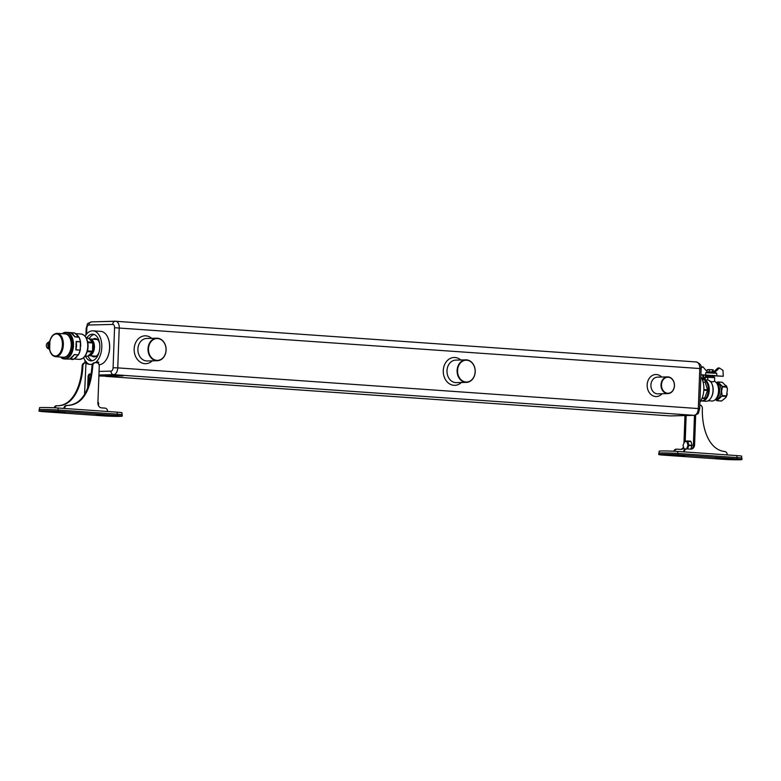 <?xml version="1.0" encoding="UTF-8"?>
<svg xmlns="http://www.w3.org/2000/svg" width="781" height="781" viewBox="0 0 781 781"><rect width="100%" height="100%" fill="white"/><g stroke="black" fill="none" stroke-linecap="round" stroke-linejoin="round"><path stroke-width="1.17" d="M89.483 339.022A8.357 4.94 94 0 1 89.776 339.003A8.357 4.94 94 0 1 90.059 339.003A8.357 4.94 94 0 1 94.413 347.447A8.357 4.94 94 0 1 89.171 355.677A8.357 4.94 94 0 1 88.888 355.667A8.357 4.94 94 0 1 88.634 355.638M89.034 355.316A8.015 4.745 -86 0 0 93.954 347.389A8.015 4.745 -86 0 0 89.854 339.325M466.569 359.875A11.256 9.069 -91.4 0 1 475.219 371.317A11.256 9.069 -91.4 0 1 466.433 382.378A11.256 9.069 -91.4 0 1 465.74 382.358A11.256 9.069 -91.4 0 1 457.09 370.916A11.256 9.069 -91.4 0 1 465.866 359.856A11.256 9.069 -91.4 0 1 466.569 359.875M466.755 360.207A10.924 8.796 88.6 0 0 457.559 370.497A10.924 8.796 88.6 0 0 465.954 382.016A10.924 8.796 88.6 0 0 475.141 371.727A10.924 8.796 88.6 0 0 466.755 360.207M157.469 338.212A11.256 9.069 -91.4 0 1 166.128 349.663A11.256 9.069 -91.4 0 1 157.342 360.715A11.256 9.069 -91.4 0 1 156.649 360.695A11.256 9.069 -91.4 0 1 147.99 349.253A11.256 9.069 -91.4 0 1 156.776 338.202A11.256 9.069 -91.4 0 1 157.469 338.212M157.655 338.544A10.924 8.796 88.6 0 0 148.468 348.834A10.924 8.796 88.6 0 0 156.854 360.363A10.924 8.796 88.6 0 0 166.05 350.064A10.924 8.796 88.6 0 0 157.655 338.544M668.038 376.901A8.357 6.726 -91.4 0 1 674.462 385.394A8.357 6.726 -91.4 0 1 667.94 393.595A8.357 6.726 -91.4 0 1 667.433 393.585A8.357 6.726 -91.4 0 1 661.009 385.092A8.357 6.726 -91.4 0 1 667.53 376.891A8.357 6.726 -91.4 0 1 668.038 376.901M668.224 377.233A8.015 6.453 88.6 0 0 661.478 384.789A8.015 6.453 88.6 0 0 667.638 393.243A8.015 6.453 88.6 0 0 674.384 385.687A8.015 6.453 88.6 0 0 668.224 377.233M125.106 321.938L115.041 321.216L97.215 321.723M98.914 375.27L113.069 374.919L123.125 375.886L98.884 376.032M118.946 375.671L116.486 375.651L118.946 375.671M116.359 375.739L113.899 375.72L116.359 375.739M107.71 376.13L104.742 375.934L107.71 376.071M98.904 375.602L113.06 375.251L123.125 375.886M102.838 375.807L114.622 375.456L102.76 375.856M105.455 375.729L114.026 375.612L105.455 375.729M104.215 376.11L100.173 376.022L104.215 376.061M104.41 376.061L107.456 376.159L104.39 375.817M100.173 376.022L100.856 375.954M110.219 375.964L113.421 376.012L110.219 375.915M113.216 375.749L110.472 375.788L113.216 375.749M115.529 375.925L113.958 375.846M105.669 376.012L104.732 376.149M101.139 376.003L100.173 375.886M105.991 375.954L108.891 376.042L105.991 375.895M90.176 364.444A16.704 9.88 94 0 1 87.052 362.989L87.003 362.97A2.001 1.181 -86 0 0 86.584 362.238A16.704 9.88 94 0 1 83.606 357.727M92.578 363.897A16.704 9.88 94 0 1 90.196 364.444A16.704 9.88 94 0 1 89.639 364.424A16.704 9.88 94 0 1 85.978 362.921L84.543 394.356M86.701 338.105A13.365 7.908 94 0 1 92.383 334.17A13.365 7.908 94 0 1 92.832 334.18A13.365 7.908 94 0 1 99.802 347.682A13.365 7.908 94 0 1 91.406 360.851A13.365 7.908 94 0 1 90.957 360.842A13.365 7.908 94 0 1 85.441 356.097M99.021 364.737A16.704 9.88 -86 0 0 99.08 364.737A16.704 9.88 -86 0 0 106.118 359.895A16.704 9.88 -86 0 0 107.71 337.236A16.704 9.88 -86 0 0 100.856 331.388L93.056 330.841A16.704 9.88 94 0 1 101.686 343.572A16.704 9.88 94 0 1 96.131 362.003A2.001 1.181 -86 0 0 95.692 362.648M92.91 339.208A9.187 5.438 94 0 1 94.921 338.524A9.187 5.438 94 0 1 95.223 338.534A9.187 5.438 94 0 1 99.646 343.63M99.031 352.426A9.187 5.438 94 0 1 94.247 356.868A9.187 5.438 94 0 1 93.935 356.858A9.187 5.438 94 0 1 91.738 355.872M85.109 336.23A16.704 9.88 94 0 1 92.5 330.832A16.704 9.88 94 0 1 93.056 330.841M98.201 363.429A2.001 1.181 94 0 1 98.816 362.189L96.131 362.003M90.947 374.655A2.841 1.679 -86 0 0 89.942 373.953A2.841 1.679 -86 0 0 88.058 376.832L87.657 387.757M90.469 374.138A2.841 1.679 -86 0 0 89.132 376.901L88.868 384.076M94.159 334.463A13.365 7.908 -86 0 0 89.122 338.729M88.048 356.087A13.365 7.908 -86 0 0 92.314 360.744M107.768 337.353A16.372 9.684 94 0 1 107.817 337.47A16.372 9.684 94 0 1 106.265 359.67A16.372 9.684 94 0 1 106.196 359.777M95.302 356.673A9.187 5.438 94 0 1 94.423 356.058M95.594 339.393A9.187 5.438 94 0 1 96.551 338.915M85.91 362.882L86.906 362.98M94.813 362.667A3.339 2.694 88.6 0 0 94.608 362.657A3.339 2.694 88.6 0 0 92.002 365.811C90.45 384.545 84.973 404.822 66.619 405.505A3.339 2.694 88.6 0 0 66.414 405.495A3.339 2.694 88.6 0 0 63.827 408.424M64.618 408.473A3.339 2.694 -91.4 0 1 67.215 405.476A3.339 2.694 -91.4 0 1 67.42 405.476C85.764 404.802 91.24 384.525 92.793 365.791L92.002 365.811M92.793 365.791A3.339 2.694 -91.4 0 1 95.399 362.638A3.339 2.694 -91.4 0 1 95.604 362.648L96.678 362.716A3.339 2.694 -91.4 0 1 99.246 366.24L97.898 402.937A4.676 3.768 88.6 0 0 101.491 407.867L105.044 408.121A3.339 2.694 -91.4 0 1 107.612 411.489M54.875 407.828A3.339 2.694 -91.4 0 1 57.306 405.72A3.339 2.694 -91.4 0 1 57.511 405.73C74.341 406.169 82.239 383.969 82.884 366.035A3.339 2.694 -91.4 0 1 85.49 362.882A3.339 2.694 -91.4 0 1 85.695 362.892L85.842 362.901M54.104 407.789A3.339 2.694 -91.4 0 1 56.515 405.739A3.339 2.694 -91.4 0 1 56.72 405.749C73.551 406.188 81.449 383.998 82.093 366.055L82.884 366.035M82.093 366.055A3.339 2.694 -91.4 0 1 84.699 362.911A3.339 2.694 -91.4 0 1 84.904 362.911L85.002 360.363M121.943 414.643L122.012 412.768A11.695 0.527 -177.9 0 0 117.257 412.163L58.126 408.024A11.695 0.527 -177.9 0 0 45.933 407.526A11.695 0.527 -177.9 0 0 39.509 407.77L39.441 409.644M122.227 416.117L122.275 414.779A12.027 0.547 -177.9 0 0 117.384 414.164L58.253 410.015A12.027 0.547 -177.9 0 0 45.708 409.508A12.027 0.547 -177.9 0 0 39.099 409.761L39.05 411.089A12.027 0.547 -177.9 0 0 43.941 411.714L103.072 415.853A12.027 0.547 -177.9 0 0 115.617 416.361A12.027 0.547 -177.9 0 0 122.227 416.117A12.027 0.547 -177.9 0 0 117.335 415.502L58.204 411.353A12.027 0.547 -177.9 0 0 45.659 410.845A12.027 0.547 -177.9 0 0 39.05 411.089M95.956 414.857L113.372 415.795L95.965 414.623M65.321 412.348L47.895 411.411L65.321 412.348M98.221 405.056L97.947 401.551M97.957 401.375L98.757 403.884L98.269 405.193M686.616 448.909L688.012 445.268L686.919 441.607L684.4 441.626L684.957 441.001L687.495 440.982L688.91 444.975L687.612 448.938M699.913 402.235A16.704 9.88 -86 0 0 700.84 376.842M685.22 441.001L686.148 415.541M694.475 415.326L693.323 446.82M690.814 449.085L692.083 445.199L690.98 441.538L687.514 440.982M684.82 441.04L685.757 415.551M674.559 451.252A3.339 2.694 -91.4 0 1 676.981 449.153A3.339 2.694 -91.4 0 1 677.186 449.153L680.739 449.407A4.676 3.768 88.6 0 0 681.032 449.407A4.676 3.768 88.6 0 0 683.746 447.855M684.966 415.57L683.971 442.759M683.473 446.927A4.676 3.768 -91.4 0 1 680.622 449.397M676.395 449.173A3.339 2.694 88.6 0 0 676.19 449.173A3.339 2.694 88.6 0 0 673.778 451.213M686.304 448.929A3.339 2.694 88.6 0 0 686.099 448.919A3.339 2.694 88.6 0 0 683.502 451.848M695.666 415.092L694.582 444.75A4.676 3.768 -91.4 0 1 690.941 449.163A4.676 3.768 -91.4 0 1 690.648 449.153L687.095 448.909A3.339 2.694 88.6 0 0 686.889 448.899A3.339 2.694 88.6 0 0 684.293 451.906M727.287 454.913A3.339 2.694 88.6 0 0 724.719 451.545C707.947 449.622 701.709 426.446 702.383 408.512A3.339 2.694 88.6 0 0 699.815 404.988L699.815 404.988M694.875 415.287L693.792 444.77A4.676 3.768 -91.4 0 1 690.531 449.143M741.618 458.066L741.686 456.192A11.695 0.527 -177.9 0 0 736.942 455.596L677.81 451.447A11.695 0.527 -177.9 0 0 665.607 450.959A11.695 0.527 -177.9 0 0 659.184 451.193L659.115 453.068M741.901 459.54L741.95 458.203A12.027 0.547 -177.9 0 0 737.059 457.588L677.928 453.449A12.027 0.547 -177.9 0 0 665.383 452.941A12.027 0.547 -177.9 0 0 658.773 453.185L658.725 454.513A12.027 0.547 -177.9 0 0 663.616 455.138L722.747 459.277A12.027 0.547 -177.9 0 0 735.292 459.784A12.027 0.547 -177.9 0 0 741.901 459.54A12.027 0.547 -177.9 0 0 737.01 458.925L677.879 454.776A12.027 0.547 -177.9 0 0 665.334 454.269A12.027 0.547 -177.9 0 0 658.725 454.513M684.996 455.772L667.579 454.845L684.996 455.772M715.63 458.281L733.056 459.218L715.64 458.047M684.478 449.641L684.088 448.968L685.757 448.958M684.966 441.001L682.985 445.307L684.302 449.436M92.939 342.205A7.82 4.627 94 0 1 92.959 342.254A7.82 4.627 94 0 1 93.837 347.203A7.956 4.706 -86 0 0 92.919 342.166A7.956 4.706 -86 0 0 89.952 339.423M49.408 347.838L49.418 347.662A11.022 6.521 -86 0 0 55.471 355.99A11.022 6.521 -86 0 0 62.412 344.821A11.022 6.521 -86 0 0 56.281 333.975A11.022 6.521 -86 0 0 49.603 342.625L48.939 345.163L49.564 342.615L48.939 345.163L49.418 347.662M48.734 348.814A3.241 2.607 -91.4 0 1 46.343 345.661A3.241 2.607 -91.4 0 1 48.578 342.381M71.764 359.494A13.365 7.908 -86 0 0 72.203 359.504A13.365 7.908 -86 0 0 73.804 359.192L64.638 358.996A13.365 7.908 -86 0 0 64.638 358.996A13.365 7.908 -86 0 0 65.087 359.006A13.365 7.908 -86 0 0 73.502 345.466A13.365 7.908 -86 0 0 66.512 332.335A13.365 7.908 -86 0 0 66.483 332.335A13.365 7.908 -86 0 0 66.278 332.315M87.462 350.62A11.022 6.521 -86 0 0 88.058 346.618A11.022 6.521 -86 0 0 87.941 343.816M92.402 351.889L92.226 351.977A9.021 5.34 -86 0 0 92.509 351.245L92.812 342.976A9.021 5.34 -86 0 0 92.588 342.254L88.487 338.222L92.754 342.381A8.894 5.262 94 0 1 92.949 343.015L92.646 351.245A8.894 5.262 94 0 1 92.402 351.889L87.823 356.224L92.217 351.987L87.189 351.635M78.92 337.119L75.659 333.907M80.794 346.012L80.541 342.713L80.297 349.312L80.414 342.664L80.199 350.171L75.874 349.898L76.187 341.463L76.577 345.719L75.874 349.898A13.365 7.908 -86 0 0 76.187 341.463L80.365 341.756A13.365 7.908 -86 0 0 78.949 337.158L77.436 335.137M64.403 358.977A13.365 7.908 -86 0 0 64.598 358.996A13.365 7.908 -86 0 0 65.038 359.006A13.365 7.908 -86 0 0 73.453 345.466A13.365 7.908 -86 0 0 66.463 332.325L66.092 332.306A13.365 7.908 94 0 1 73.063 345.817A13.365 7.908 94 0 1 64.667 358.977A13.365 7.908 94 0 1 64.218 358.967A13.365 7.908 94 0 1 60.518 357.034A13.15 7.771 -86 0 0 72.662 346.159A13.15 7.771 -86 0 0 62.177 333.702M80.414 342.664L80.375 341.863L76.284 341.668L75.991 349.703L80.199 350.171A13.15 7.771 94 0 1 78.461 354.74L78.266 355.023M74.976 333.223L79.096 337.324L74.761 336.865L73.98 335.527M80.492 341.844L79.076 337.216M85.109 356.029L87.823 356.214A9.021 5.34 -86 0 1 87.326 356.234L85.08 356.077M92.646 351.245L87.404 350.874M92.802 342.986L87.794 342.634M87.657 341.902L92.578 342.244M74.761 358.401L76.626 357.083M89.161 355.218A7.956 4.706 -86 0 0 92.158 352.944A7.956 4.706 -86 0 0 93.818 347.194A7.82 4.627 94 0 1 92.217 352.856A7.82 4.627 94 0 1 92.187 352.905M88.487 338.222L86.34 338.075M75.523 333.838L74.761 333.048A13.365 7.908 -86 0 0 73.629 332.833L70.983 332.901M74.4 336.035L74.761 336.865A13.365 7.908 -86 0 0 70.583 332.755L74.878 333.096M78.461 354.74L78.295 354.867A13.365 7.908 -86 0 0 80.062 350.191L80.17 349.302M70.31 358.625L73.804 359.192L74.976 358.254M77.895 355.345L74.351 358.752L78.129 355.062M72.994 356.273L73.551 355.677M80.199 350.171L78.451 354.818L74.117 354.574A13.365 7.908 -86 0 1 69.616 358.899L70.31 358.596M78.451 354.818L74.097 354.73M73.951 359.153L69.821 358.85M78.715 336.777L74.761 336.738M76.245 357.063L74.615 358.45M80.414 345.993L80.189 350.142M77.055 335.108L78.686 336.748M74.615 358.616L74.039 359.016M714.459 375.768L705.536 375.124L705.448 377.33M703.32 379.058L702.715 379.019L702.861 375.017L700.918 374.88M707.449 369.696L713.17 369.862L713.473 371.844L707.332 371.981M716.782 375.69L716.773 373.298L705.712 372.722L705.624 375.056L723.255 376.296L714.459 375.837M705.536 375.124L702.861 375.017M700.918 374.724L705.624 375.056M704.062 379.039L703.505 379L703.652 374.997M723.255 376.296L722.972 370.35L719.428 367.997L717.846 368.036L713.375 372.273M719.428 367.997L714.547 372.625M705.712 372.722L707.576 372.264L702.949 366.845L701.123 367.753M702.949 366.845L701.045 367.041M703.505 379L702.715 379.019M703.32 379.175L704.062 379.205M711.93 383.91A10.026 5.926 94 0 1 712.038 384.135A10.026 5.926 94 0 1 713.17 390.48A10.026 5.926 94 0 1 711.091 397.734A10.026 5.926 94 0 1 710.954 397.939M708.182 400.741L711.911 401.004A10.026 5.926 -86 0 0 715.045 399.804A10.026 5.926 -86 0 0 718.559 390.861A10.026 5.926 -86 0 0 716.255 382.641A10.026 5.926 -86 0 0 714.566 381.333L712.643 381.87L709.763 381.274M714.566 381.343L714.703 377.623L705.458 377.233M715.045 399.804L716.86 398.203A8.015 4.745 -86 0 0 719.672 391.047A8.015 4.745 -86 0 0 717.827 384.477L716.255 382.641M707.713 380.035L705.223 379.869L705.311 377.321L707.811 377.496L707.713 380.035L708.875 380.318A10.69 6.326 94 0 1 711.823 383.666A10.69 6.326 94 0 1 713.033 390.432A10.69 6.326 94 0 1 710.808 398.164A10.69 6.326 94 0 1 705.946 401.258L702.178 400.995A10.69 6.326 94 0 1 702.129 400.995M703.622 379.654A10.69 6.326 94 0 1 703.671 379.664A10.69 6.326 94 0 1 709.265 390.168A10.69 6.326 94 0 1 702.178 400.995M705.223 379.869A10.69 6.326 -86 0 0 704.394 379.712L703.671 379.664M715.66 399.257L715.972 399.276A8.015 4.745 -86 0 0 721.283 391.164A8.015 4.745 -86 0 0 717.085 383.286L716.782 383.256M713.375 377.418L713.414 376.237L712.057 376.061L706.737 375.993L706.698 377.174M722.142 395.576L721.576 391.174L722.454 386.859L726.847 387.171L727.404 389.338L726.525 395.889L722.142 395.576L721.917 396.162L726.31 396.475L725.813 397.607L721.664 400.946L716.88 400.643L715.298 399.579M722.279 386.292L717.954 382.036L722.347 382.348L726.672 386.595L722.279 386.292L722.454 386.859M717.554 382.046L716.372 382.778M702.285 379.595A10.69 6.326 94 0 1 702.763 379.595A10.69 6.326 94 0 1 708.357 390.11A10.69 6.326 94 0 1 701.27 400.926A10.69 6.326 94 0 1 700.791 400.868M701.27 400.926L702.07 400.985A10.69 6.326 -86 0 0 709.158 390.158A10.69 6.326 -86 0 0 703.564 379.654L702.763 379.595M712.321 369.755L708.308 369.608M705.311 377.321L704.13 377.35L704.042 379.683M713.414 376.325L706.737 376.071M721.917 396.162L716.88 400.643M708.377 375.134L708.347 375.866M705.76 375.934L705.79 375.124M712.721 375.31L712.692 376.051M714.469 375.446L714.439 376.296M726.252 385.599L726.847 387.171M726.31 396.475L726.525 395.889M725.813 397.607A8.532 5.047 -86 0 0 727.238 393.8M727.404 389.338A8.532 5.047 -86 0 0 726.535 386.165A8.532 5.047 -86 0 0 726.486 386.068M703.125 382.153L704.931 381.977M705.233 382.309L707.547 389.787L703.857 389.534M703.818 390.197L707.527 390.461L707.547 389.787M707.527 390.461L704.657 398.076L702.197 397.9M702.051 398.261L704.657 398.076M704.306 398.417L701.963 398.476M712.848 372.156L711.257 372.029M713.473 371.844L716.773 373.298M710.466 371.99L708.396 371.941M707.84 371.951L707.01 371.541L707.069 370.038L707.928 369.618M711.335 369.696L712.926 369.813M708.484 369.608L710.544 369.657M712.487 371.668L712.545 370.165M709.255 371.522L709.314 370.009M86.613 334.102L86.818 328.41A3.339 1.972 94 0 1 88.927 325.023L112.698 324.427A3.339 1.972 94 0 1 114.563 327.717L113.089 367.744A3.339 1.972 94 0 1 110.99 371.121L99.05 371.424M85.617 361.203L85.559 362.882M112.698 324.427A3.339 2.694 -91.4 0 1 115.305 321.274A3.339 2.694 -91.4 0 1 115.51 321.284A6.687 3.954 94 0 1 115.734 321.284A6.687 3.954 94 0 1 119.229 327.854L117.755 367.88L698.312 408.561L699.786 368.534L114.563 327.717M113.089 367.744L117.755 367.88A6.687 3.954 94 0 1 113.557 374.646L98.923 375.017M461.346 382.505A13.931 11.217 -91.4 0 1 453.956 385.316A13.931 11.217 -91.4 0 1 443.257 370.624A13.931 11.217 -91.4 0 1 454.972 357.503A13.931 11.217 -91.4 0 1 460.79 359.982M152.256 360.842A13.931 11.217 -91.4 0 1 144.866 363.663A13.931 11.217 -91.4 0 1 134.166 348.961A13.931 11.217 -91.4 0 1 145.881 335.84A13.931 11.217 -91.4 0 1 151.69 338.329M662.044 393.741A11.022 8.874 -91.4 0 1 655.64 396.543A11.022 8.874 -91.4 0 1 647.176 384.916A11.022 8.874 -91.4 0 1 656.45 374.529A11.022 8.874 -91.4 0 1 661.634 377.038M667.53 376.891L657.426 377.145A8.357 6.726 88.6 0 0 650.905 385.345A8.357 6.726 88.6 0 0 657.329 393.839A8.357 6.726 88.6 0 0 657.836 393.849L667.94 393.595M156.776 338.202L146.672 338.456A11.256 9.069 88.6 0 0 137.886 349.507A11.256 9.069 88.6 0 0 146.545 360.949A11.256 9.069 88.6 0 0 147.238 360.968L157.342 360.715M465.866 359.856L455.762 360.109A11.256 9.069 88.6 0 0 446.986 371.16A11.256 9.069 88.6 0 0 455.635 382.612A11.256 9.069 88.6 0 0 456.329 382.622L466.433 382.378M105.65 376.354L670.332 415.931L694.104 415.336A6.687 3.954 94 0 0 698.312 408.561L699.678 408.736L701.143 368.71L699.786 368.534A6.687 3.954 94 0 0 696.291 361.964C700.215 363.507 701.826 365.752 701.143 368.71M669.893 415.892A6.687 3.954 -86 0 0 670.108 415.922A6.687 3.954 -86 0 0 670.332 415.931A3.339 2.694 88.6 0 0 670.537 415.931A3.339 2.694 88.6 0 0 670.742 415.922M105.533 376.364L670.108 415.922L694.319 415.336A3.339 2.694 -91.4 0 1 694.104 415.336L113.557 374.646A3.339 2.694 -91.4 0 1 110.99 371.121M91.738 321.879A3.339 2.694 88.6 0 0 91.533 321.87A3.339 2.694 88.6 0 0 88.927 325.023M86.818 328.41L86.174 328.469L85.93 334.981M696.066 361.964A6.687 3.954 94 0 1 696.291 361.964L115.734 321.284L91.533 321.87C86.144 324.398 88.253 321.967 86.174 328.469M85.978 362.921L87.052 362.989M88.058 376.832L89.132 376.901M117.189 414.145L117.257 412.163M58.058 410.005L58.126 408.024M58.204 411.353L58.253 410.015M117.335 415.502L117.384 414.164M97.908 403.455L98.757 403.884L97.976 404.128M694.582 444.75L693.792 444.77M677.732 453.429L677.81 451.447M736.864 457.578L736.942 455.596M737.01 458.925L737.059 457.588M677.879 454.776L677.928 453.449M692.083 445.199L688.012 445.268L692.054 445.863M690.668 441.206L687.495 440.982L686.919 441.607L690.98 441.538M684.537 449.592L684.088 448.968M87.755 346.5A12.701 7.507 -86 0 0 81.107 334.024C85.676 335.088 87.98 339.266 88.019 346.539C87.306 354.486 84.407 358.762 79.33 359.358A12.701 7.507 -86 0 0 87.755 346.5M85.002 336.299A12.262 7.254 94 0 1 87.999 346.53M64.013 333.829A11.91 7.049 94 0 1 71.608 345.417A11.91 7.049 94 0 1 62.382 357.161M55.597 356.692L63.476 357.239A11.695 6.912 -86 0 0 71.227 345.397A11.695 6.912 -86 0 0 65.106 333.907L57.228 333.36A11.695 6.912 94 0 1 63.349 344.851A11.695 6.912 94 0 1 55.988 356.692A11.695 6.912 94 0 1 55.597 356.692C52.083 356.038 49.984 353.071 49.291 347.77L49.115 346.715M56.847 333.35A11.695 6.912 94 0 1 57.228 333.36L56.798 333.35C53.079 333.887 50.638 336.953 49.486 342.547L49.213 343.669M80.277 340.633A12.701 7.507 94 0 1 80.658 342.732M62.158 333.702A13.365 7.908 94 0 1 65.643 332.296A13.365 7.908 94 0 1 66.092 332.306L62.08 333.692M79.096 337.324A13.15 7.771 94 0 1 80.482 341.785M49.877 340.789A5.682 4.569 88.6 0 0 49.662 349.937M87.999 346.549A12.262 7.254 94 0 1 83.508 357.649M80.414 349.312A12.701 7.507 94 0 1 79.428 352.7M88.888 355.667L96.258 356.185M90.059 339.003L97.42 339.52M694.319 415.336C699.698 412.807 697.589 415.238 699.678 408.736M67.215 405.476L66.414 405.495M95.399 362.638L94.608 362.657M56.515 405.739L57.306 405.72M84.699 362.911L85.49 362.882M676.19 449.173L676.981 449.153M686.889 448.899L686.099 448.919M81.107 334.024L75.523 333.633M60.44 357.024L64.598 358.996M79.33 359.358L74.156 358.996M66.512 332.335L73.629 332.833M49.672 349.995L49.896 340.75M69.851 358.83L73.931 355.082M74.644 336.455L70.71 332.794M721.371 401.034L717.104 400.731M722.103 382.26L717.837 381.958"/></g></svg>
